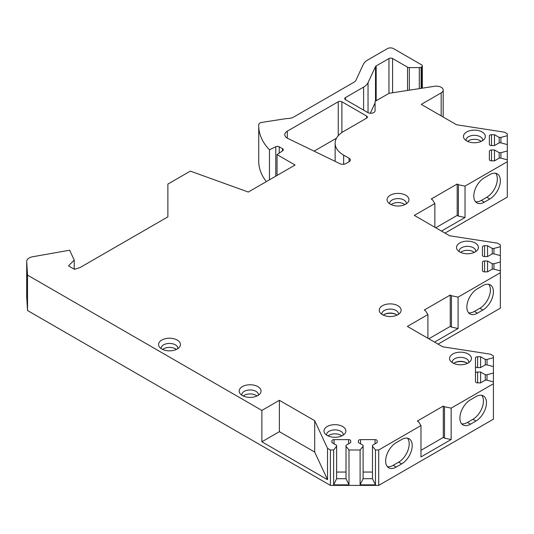 <?xml version="1.0" encoding="UTF-8"?>
<svg xmlns="http://www.w3.org/2000/svg" width="534" height="534" viewBox="0 0 534 534"><rect width="100%" height="100%" fill="white"/><g stroke="black" fill="none" stroke-linecap="round" stroke-linejoin="round"><path stroke-width="0.8" d="M441.177 115.871L441.177 92.876L421.266 104.377L456.583 124.769L504.45 132.185L507.3 133.827L507.3 135.696L500.899 137.418L499.19 137.418L494.491 134.708L491.507 134.708A2.136 1.235 0 0 0 489.371 135.943L489.371 144.32A2.136 1.235 0 0 0 491.507 145.555L494.491 145.555L499.19 142.845L500.899 142.845L507.3 144.567L507.3 150.975L500.899 152.704L499.19 152.704L494.491 149.987L491.507 149.987A2.136 1.235 0 0 0 489.371 151.222L489.371 159.599A2.136 1.235 0 0 0 491.507 160.834L494.491 160.834L499.19 158.124L500.899 158.124L507.3 159.846L507.3 161.715L465.041 186.112L458.399 184.717L457.191 184.023L431.225 199.008L432.433 199.709L434.856 203.541L414.324 215.396L449.621 235.774L497.454 243.17L500.358 244.846L500.358 246.715L493.95 248.437L492.248 248.437L487.549 245.727L484.558 245.727A2.136 1.235 0 0 0 482.429 246.962L482.429 255.339A2.136 1.235 0 0 0 484.558 256.574L487.549 256.574L492.248 253.864L493.95 253.864L500.358 255.586L500.358 261.994L493.95 263.723L492.248 263.723L487.549 261.013L484.558 261.013A2.136 1.235 0 0 0 482.429 262.241L482.429 270.625A2.136 1.235 0 0 0 484.558 271.853L487.549 271.853L492.248 269.143L493.95 269.143L500.358 270.865L500.358 272.734L458.092 297.131L451.45 295.736L450.242 295.042L424.283 310.027L425.491 310.728L427.908 314.559L407.382 326.414L442.679 346.793L490.519 354.196L493.416 355.864L493.416 357.733L487.008 359.455L485.299 359.455L480.607 356.745L477.616 356.745A2.136 1.235 0 0 0 475.48 357.98L475.48 366.357A2.136 1.235 0 0 0 477.616 367.592L480.607 367.592L485.299 364.882L487.008 364.882L493.416 366.604L493.416 373.019L487.008 374.741L485.299 374.741L480.607 372.031L477.616 372.031A2.136 1.235 0 0 0 475.48 373.259L475.48 381.643A2.136 1.235 0 0 0 477.616 382.871L480.607 382.871L485.299 380.161L487.008 380.161L493.416 381.883L493.416 419.17L378.706 485.399L330.399 485.399L27.521 310.528L27.521 275.117L261.88 410.419L279.389 400.313L279.389 431.679L261.88 441.792L261.88 410.419M27.521 275.117L26.707 261.627L26.707 297.044A8.537 4.933 0 0 1 26.7 296.871L26.7 261.453A8.537 4.933 0 0 0 26.707 261.627M419.297 88.637L419.297 67.598A2.563 1.482 0 0 0 421.112 67.171L421.566 66.904A2.563 1.482 0 0 0 422.321 65.856A2.563 1.482 0 0 0 421.566 64.814L393.491 48.601A4.272 2.463 0 0 0 387.457 48.601L367.699 60.008A17.075 9.859 0 0 0 363.28 64.434L355.991 80.127A8.537 4.933 180 0 1 353.782 82.336L293.647 117.059A8.537 4.933 180 0 1 288.226 118.488A17.075 9.859 0 0 0 285.049 118.795L261.914 122.379A4.272 2.463 0 0 0 258.75 124.702A85.38 49.295 0 0 0 258.723 125.844A85.38 49.295 0 0 0 269.463 149.78L275.778 146.723A2.563 1.482 180 0 1 279.235 146.81L282.559 148.732A2.563 1.482 180 0 1 283.307 149.774A2.563 1.482 180 0 1 282.706 150.728L277.053 154.62L295.082 165.026L248.29 192.04L190.331 171.127L167.876 184.09L167.876 216.857L80.247 267.447L74.533 269.35L68.499 265.865L74.239 260.125L69.647 250.219L32.741 256.741A8.537 4.933 0 0 0 26.7 261.453M419.297 67.598L409.344 67.598A2.563 1.482 0 0 1 407.535 67.171L392.59 58.54L392.59 92.762M363.621 110.131L363.621 87.095A17.075 9.859 0 0 0 368.039 82.677L375.509 66.59A2.563 1.482 180 0 1 376.17 65.929L388.966 58.54A2.563 1.482 180 0 1 392.59 58.54M363.621 87.095L345.485 97.568L345.485 99.658A2.563 1.482 180 0 1 344.73 98.616A2.563 1.482 180 0 1 345.485 97.568M345.485 99.658L367.779 112.534A4.272 2.463 180 0 0 372.432 113.068A4.272 2.463 180 0 0 375.068 110.792L375.068 101.387L389.059 93.31L434.576 86.274A6.829 3.945 0 0 1 443.18 90.086A6.829 3.945 0 0 1 441.177 92.876M378.706 485.399L378.706 449.982L420.966 425.578L418.549 421.747L417.341 421.052L443.3 406.06L444.502 406.754L451.157 408.15L493.416 383.752M378.706 449.982L375.469 449.982L372.485 446.284L372.485 445.296L377.178 442.586L377.178 440.864A2.136 1.235 0 0 0 375.042 439.629L360.53 439.629A2.136 1.235 0 0 0 358.394 440.864L358.394 442.586L363.093 445.296L363.093 446.284L360.103 449.982L349.002 449.982L346.012 446.284L346.012 445.296L350.711 442.586L350.711 440.864A2.136 1.235 0 0 0 348.575 439.629L334.064 439.629A2.136 1.235 0 0 0 331.928 440.864L331.928 442.586L336.62 445.296L336.62 446.284L333.637 449.982L330.399 449.982L327.522 448.32L314.706 420.699L279.389 400.313M468.245 354.015A10.94 6.315 0 0 0 454.307 353.281A10.94 6.315 0 0 0 450.522 361.057A10.94 6.315 0 0 0 452.779 362.946A10.94 6.315 0 0 0 470.494 361.057A10.94 6.315 0 0 0 468.245 354.015M397.91 305.742A10.94 6.315 0 0 0 383.973 305.001A10.94 6.315 0 0 0 380.188 312.784A10.94 6.315 0 0 0 382.437 314.673A10.94 6.315 0 0 0 400.16 312.784A10.94 6.315 0 0 0 397.91 305.742M475.187 242.997A10.94 6.315 0 0 0 461.249 242.262A10.94 6.315 0 0 0 457.471 250.039A10.94 6.315 0 0 0 459.721 251.928A10.94 6.315 0 0 0 477.436 250.039A10.94 6.315 0 0 0 475.187 242.997M405.753 195.244A10.94 6.315 0 0 0 391.822 194.509A10.94 6.315 0 0 0 388.038 202.286A10.94 6.315 0 0 0 390.287 204.175A10.94 6.315 0 0 0 408.009 202.286A10.94 6.315 0 0 0 405.753 195.244M482.129 131.978A10.94 6.315 0 0 0 468.191 131.244A10.94 6.315 0 0 0 464.413 139.02A10.94 6.315 0 0 0 466.663 140.909A10.94 6.315 0 0 0 484.378 139.02A10.94 6.315 0 0 0 482.129 131.978M342.668 426.519A10.94 6.315 0 0 0 328.73 425.785A10.94 6.315 0 0 0 324.946 433.561A10.94 6.315 0 0 0 327.195 435.45A10.94 6.315 0 0 0 344.917 433.561A10.94 6.315 0 0 0 342.668 426.519M257.835 386.609A10.94 6.315 0 0 0 243.904 385.875A10.94 6.315 0 0 0 240.12 393.651A10.94 6.315 0 0 0 242.369 395.54A10.94 6.315 0 0 0 260.091 393.651A10.94 6.315 0 0 0 257.835 386.609M177.241 340.071A10.94 6.315 0 0 0 163.304 339.337A10.94 6.315 0 0 0 159.519 347.12A10.94 6.315 0 0 0 161.769 349.002A10.94 6.315 0 0 0 179.491 347.12A10.94 6.315 0 0 0 177.241 340.071M335.132 161.348L335.132 143.266A29.03 16.761 0 0 1 343.382 131.564L366.624 118.141A2.563 1.482 180 0 0 367.379 117.1A2.563 1.482 180 0 0 366.624 116.052L341.873 101.76L341.873 132.525M335.132 143.266A29.03 16.761 0 0 0 343.649 155.127L349.089 158.244A4.272 2.463 180 0 1 350.371 159.973A4.272 2.463 180 0 1 349.116 161.715L345.845 163.604A4.272 2.463 0 0 1 340.085 163.751L287.846 138.44A8.537 4.933 0 0 1 284.796 134.668A8.537 4.933 0 0 1 287.292 131.177L338.249 101.76A2.563 1.482 180 0 1 341.873 101.76M468.805 362.599A8.324 4.806 180 0 0 468.832 362.179A8.324 4.806 180 0 0 466.396 358.781A8.324 4.806 0 0 0 457.324 357.733A8.324 4.806 0 0 0 452.185 362.179A8.324 4.806 0 0 0 452.218 362.599M467.35 363.407A8.324 4.806 0 0 0 466.396 362.753A8.324 4.806 0 0 0 453.673 363.407M398.464 314.326A8.324 4.806 180 0 0 398.498 313.899A8.324 4.806 180 0 0 396.061 310.501A8.324 4.806 0 0 0 386.99 309.46A8.324 4.806 0 0 0 381.85 313.899A8.324 4.806 0 0 0 381.883 314.326M397.009 315.133A8.324 4.806 0 0 0 396.061 314.473A8.324 4.806 0 0 0 383.332 315.133M475.747 251.581A8.324 4.806 180 0 0 475.781 251.16A8.324 4.806 180 0 0 473.338 247.756A8.324 4.806 0 0 0 464.266 246.715A8.324 4.806 0 0 0 459.127 251.16A8.324 4.806 0 0 0 459.16 251.581M460.615 252.388A8.324 4.806 0 0 1 473.338 251.734A8.324 4.806 180 0 1 474.292 252.388M406.314 203.828A8.324 4.806 180 0 0 406.347 203.401A8.324 4.806 180 0 0 403.911 200.003A8.324 4.806 0 0 0 394.833 198.962A8.324 4.806 0 0 0 389.7 203.401A8.324 4.806 0 0 0 389.727 203.828M391.182 204.635A8.324 4.806 0 0 1 403.911 203.981A8.324 4.806 180 0 1 404.859 204.635M482.689 140.562A8.324 4.806 180 0 0 482.723 140.135A8.324 4.806 180 0 0 480.28 136.737A8.324 4.806 0 0 0 471.208 135.696A8.324 4.806 0 0 0 466.069 140.135A8.324 4.806 0 0 0 466.102 140.562M467.557 141.37A8.324 4.806 0 0 1 480.28 140.716A8.324 4.806 180 0 1 481.234 141.37M343.222 435.103A8.324 4.806 180 0 0 343.255 434.676A8.324 4.806 180 0 0 340.819 431.278A8.324 4.806 0 0 0 331.748 430.237A8.324 4.806 0 0 0 326.608 434.676A8.324 4.806 0 0 0 326.641 435.103M328.09 435.911A8.324 4.806 0 0 1 340.819 435.257A8.324 4.806 180 0 1 341.767 435.911M258.396 395.193A8.324 4.806 180 0 0 258.429 394.766A8.324 4.806 180 0 0 255.993 391.369A8.324 4.806 0 0 0 246.922 390.327A8.324 4.806 0 0 0 241.782 394.766A8.324 4.806 0 0 0 241.809 395.193M243.264 396.001A8.324 4.806 0 0 1 255.993 395.34A8.324 4.806 180 0 1 256.941 396.001M177.795 348.655A8.324 4.806 180 0 0 177.829 348.235A8.324 4.806 180 0 0 175.392 344.837A8.324 4.806 0 0 0 166.321 343.796A8.324 4.806 0 0 0 161.181 348.235A8.324 4.806 0 0 0 161.215 348.655M162.663 349.47A8.324 4.806 0 0 1 175.392 348.809A8.324 4.806 180 0 1 176.34 349.47M500.358 272.734L500.358 308.151L438.054 344.123M507.3 161.715L507.3 197.133L444.996 233.104M375.068 102.955L370.289 113.235M258.723 125.844L258.723 161.261A85.38 49.295 0 0 0 266.346 181.62M27.521 310.528L26.707 297.044M314.059 151.142L336.5 138.186M261.88 441.792L327.522 479.692L314.706 452.071L279.389 431.679M327.522 448.32L327.522 479.692M330.399 449.982L330.399 485.399M74.239 260.125L74.239 269.183M277.053 154.62L277.053 175.432M269.463 149.78L269.463 179.818M507.3 150.975L507.3 159.846M507.3 135.696L507.3 144.567M489.371 151.222L489.371 159.599M494.491 149.987L494.491 160.834M499.19 152.704L499.19 158.124M500.899 152.704L500.899 158.124M489.371 135.943L489.371 144.32M494.491 134.708L494.491 145.555M499.19 137.418L499.19 142.845M500.899 137.418L500.899 142.845M465.041 186.112L465.041 217.485L441.491 231.082M434.856 203.541L434.856 227.25M489.791 199.008A14.939 8.624 120 0 0 499.55 185.845A14.939 8.624 120 0 0 497.261 173.87A14.939 8.624 120 0 0 489.791 174.611L484.358 177.749A14.939 8.624 120 0 0 474.599 190.918A14.939 8.624 120 0 0 476.889 202.887A14.939 8.624 120 0 0 484.358 202.146L489.791 199.008L486.774 197.266A14.939 8.624 120 0 0 496.073 185.492A14.939 8.624 120 0 0 495.599 173.27M475.534 201.752A14.939 8.624 120 0 0 481.341 200.404L486.774 197.266M465.041 217.485L458.399 216.09L457.191 215.396L435.757 227.771M457.191 184.023L457.191 215.396M458.399 184.717L458.399 216.09M500.358 261.994L500.358 270.865M500.358 246.715L500.358 255.586M482.429 262.241L482.429 270.625M487.549 261.013L487.549 271.853M492.248 263.723L492.248 269.143M493.95 263.723L493.95 269.143M482.429 246.962L482.429 255.339M487.549 245.727L487.549 256.574M492.248 248.437L492.248 253.864M493.95 248.437L493.95 253.864M458.092 297.131L458.092 328.503L434.549 342.1M427.908 314.559L427.908 338.262M482.849 310.034A14.939 8.624 120 0 0 492.608 296.864A14.939 8.624 120 0 0 490.319 284.889A14.939 8.624 120 0 0 482.849 285.63L477.416 288.767A14.939 8.624 120 0 0 467.651 301.937A14.939 8.624 120 0 0 469.947 313.905A14.939 8.624 120 0 0 477.416 313.171L482.849 310.034L479.832 308.285A14.939 8.624 120 0 0 489.131 296.51A14.939 8.624 120 0 0 488.657 284.288M468.592 312.77A14.939 8.624 120 0 0 474.399 311.422L479.832 308.285M458.092 328.503L451.45 327.108L450.242 326.414L428.809 338.783M450.242 295.042L450.242 326.414M451.45 295.736L451.45 327.108M493.416 373.019L493.416 381.883M493.416 357.733L493.416 366.604M475.48 373.259L475.48 357.98M480.607 372.031L480.607 382.871M485.299 374.741L485.299 380.161M487.008 374.741L487.008 380.161M480.607 356.745L480.607 367.592M485.299 359.455L485.299 364.882M487.008 359.455L487.008 364.882M451.157 408.15L451.157 439.522L420.966 456.95L420.966 425.578M475.907 421.052A14.939 8.624 120 0 0 485.666 407.883A14.939 8.624 120 0 0 483.377 395.908A14.939 8.624 120 0 0 475.907 396.649L470.474 399.786A14.939 8.624 120 0 0 460.709 412.956A14.939 8.624 120 0 0 462.998 424.93A14.939 8.624 120 0 0 470.474 424.19L475.907 421.052L472.884 419.31A14.939 8.624 120 0 0 482.189 407.529A14.939 8.624 120 0 0 481.715 395.307M401.648 463.926A14.939 8.624 120 0 0 411.407 450.756A14.939 8.624 120 0 0 409.117 438.788A14.939 8.624 120 0 0 401.648 439.522L396.208 442.659A14.939 8.624 120 0 0 386.449 455.829A14.939 8.624 120 0 0 388.739 467.804A14.939 8.624 120 0 0 396.208 467.063L401.648 463.926L398.624 462.184A14.939 8.624 120 0 0 407.929 450.402A14.939 8.624 120 0 0 407.455 438.18M461.643 423.789A14.939 8.624 120 0 0 467.45 422.447L472.884 419.31M387.384 466.663A14.939 8.624 120 0 0 393.191 465.321L398.624 462.184M451.157 439.522L444.502 438.127L443.3 437.433L420.966 450.329M443.3 406.06L443.3 437.433M444.502 406.754L444.502 438.127M349.002 449.982L349.002 484.839L333.637 484.839L333.637 449.982M360.103 449.982L360.103 484.839L375.469 484.839L372.485 478.704L363.093 478.704L360.103 484.839M375.469 449.982L375.469 484.839M349.002 484.839L346.012 478.704L336.62 478.704L333.637 484.839M346.012 472.049L336.62 472.049M336.62 446.284L336.62 478.704M331.928 440.864L331.928 442.586M350.711 440.864L350.711 442.586M346.012 446.284L346.012 478.704M363.093 446.284L363.093 478.704M372.485 472.049L363.093 472.049M358.394 440.864L358.394 442.586M377.178 440.864L377.178 442.586M372.485 446.284L372.485 478.704M314.706 420.699L314.706 452.071M466.683 362.926A9.178 5.3 0 0 0 454.334 362.926M396.348 314.646A9.178 5.3 0 0 0 383.999 314.646M366.624 116.052L366.624 118.141M343.649 155.127L343.649 164.278M349.089 158.244L349.089 161.729M338.249 101.76L338.249 135.709M287.292 131.177L287.292 138.152M282.559 148.732L282.559 150.828M279.235 146.81L279.235 153.118M275.778 146.723L275.778 176.173M421.566 66.904L421.566 88.284M421.112 88.357L421.112 67.171M409.344 90.173L409.344 67.598M407.535 90.453L407.535 67.171M388.966 58.54L388.966 93.363M376.17 65.929L376.17 100.752M375.509 66.59L375.509 101.133M368.039 112.674L368.039 82.677M491.507 149.987L491.507 160.834M491.507 134.708L491.507 145.555M484.358 202.146L481.341 200.404M484.558 261.013L484.558 271.853M484.558 245.727L484.558 256.574M477.416 313.171L474.399 311.422M477.616 372.031L477.616 382.871M477.616 356.745L477.616 367.592M470.474 424.19L467.45 422.447M396.208 467.063L393.191 465.321M334.064 439.629L334.064 443.821M348.575 439.629L348.575 443.821M360.53 439.629L360.53 443.821M375.042 439.629L375.042 443.821M422.321 65.856L422.321 88.17M443.18 117.026L443.18 90.086"/></g></svg>
